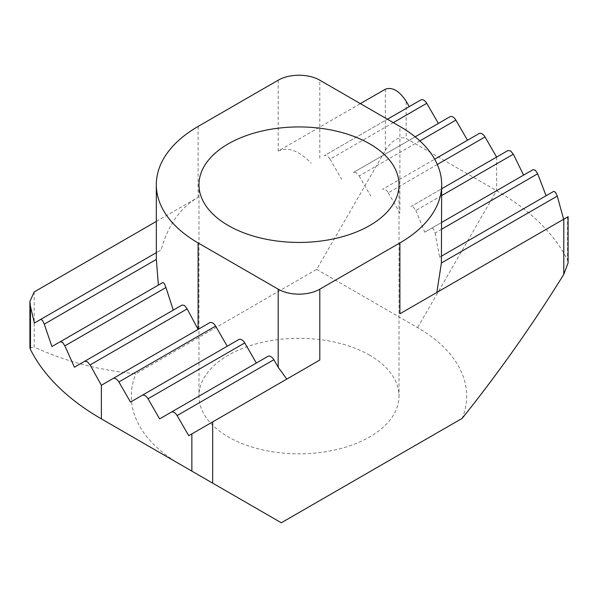 <?xml version="1.0" encoding="UTF-8"?>
<svg xmlns="http://www.w3.org/2000/svg" width="598" height="598" viewBox="0 0 598 598"><rect width="100%" height="100%" fill="white"/><g stroke="black" fill="none" stroke-linecap="round" stroke-linejoin="round"><path stroke-width="0.45" stroke-dasharray="2.99 2.24" d="M441.683 229.206L435.097 233.011L433.625 229.049L432.04 227.98L441.683 222.411L424.722 232.203L533.117 169.623M437.317 164.472L388.274 192.788A5.883 3.394 -120 0 0 385.329 189.678A5.883 3.394 -120 0 0 382.391 189.387L479.118 133.541M369.728 355.234A100.023 57.752 0 0 0 260.721 342.714A100.023 57.752 0 0 0 198.977 396.07A100.023 57.752 0 0 0 228.272 436.906A100.023 57.752 0 0 0 337.279 449.419A100.023 57.752 0 0 0 399.023 396.07A100.023 57.752 0 0 0 369.728 355.234M156.317 252.655L156.317 256.647M441.683 195.576L415.864 210.481L413.397 207.102L410.841 206.594L441.683 188.781M419.871 140.911L359.151 175.969A5.883 3.394 -120 0 0 356.206 172.867A5.883 3.394 -120 0 0 353.261 172.575L415.154 136.845M393.297 122.627L330.029 159.158A5.883 3.394 -120 0 0 327.084 156.056A5.883 3.394 -120 0 0 324.138 155.764L387.414 119.234M507.904 150.554L410.841 206.594M388.274 192.788L399.89 212.91L399.89 126.44M420.872 99.911L324.138 155.764M278.197 80.199L278.197 151.062L360.37 103.618M278.197 151.062C287.974 146.562 298.978 150.621 311.207 163.232M449.995 116.73L353.261 172.575M330.029 159.158L341.645 179.28M359.151 175.969L370.767 196.099M553.726 191.353L439.627 257.23L441.683 256.041L441.683 256.639M435.097 233.011L439.627 257.23M568.1 216.685L567.524 217.014L567.524 260.055A279.483 161.355 0 0 0 496.624 190.695L406.132 138.452L406.132 101.219M399.89 313.801L567.524 217.014M415.864 210.481L424.722 232.203M385.329 89.207L385.329 150.457L316.678 269.362L135.813 373.787C99.403 370.356 65.533 361.469 34.206 347.124L34.206 291.929M156.317 221.424L198.11 197.303C180.192 207.85 167.889 225.364 161.176 249.852L34.37 323.062M281.322 522.779L180.424 464.526M179.908 464.227A167.687 96.816 180 0 1 135.813 373.787M316.678 269.362L417.576 327.614A167.687 96.816 180 0 1 462.187 418.353M209.726 322.703L101.376 385.262M156.609 252.483L161.176 249.852M162.903 282.48L51.906 346.563M182.136 305.002L74.414 367.194M238.849 339.514L130.499 402.073M267.971 356.333L159.621 418.884M319.803 360.033L188.751 435.703M29.907 347.625L34.206 347.124M385.329 150.457C392.266 139.977 399.195 135.978 406.132 138.452M567.524 260.055L568.093 262.858M496.624 157.065L496.624 190.695L417.576 327.614M198.11 126.44L198.11 197.303M319.803 158.268L319.803 80.199M198.977 184.685L198.977 396.07M399.023 184.685L399.023 396.07"/><path stroke-width="0.9" d="M113 378.549L101.376 385.262L90.096 364.937L87.353 361.715L84.654 361.289L74.414 367.194L64.883 345.868L62.581 342.392L60.331 341.697L51.906 346.563L44.274 324.138L42.473 320.371L40.724 319.392L34.37 323.062L30.476 306.49L30.476 349.531A279.483 161.355 0 0 0 101.376 418.884L191.868 471.134L191.868 433.901L188.751 435.703L177.128 415.573A5.883 3.394 -120 0 0 174.182 412.471A5.883 3.394 -120 0 0 171.245 412.179L159.621 418.884L148.005 398.761A5.883 3.394 -120 0 0 145.06 395.652A5.883 3.394 -120 0 0 142.122 395.36L130.499 402.073L118.882 381.943A5.883 3.394 -120 0 0 115.937 378.84A5.883 3.394 -120 0 0 113 378.549L209.726 322.703A5.883 3.394 60 0 1 212.671 322.995A5.883 3.394 60 0 1 215.609 326.097L118.882 381.943M267.971 356.333L171.245 412.179L267.971 356.333A5.883 3.394 60 0 1 270.916 356.625A5.883 3.394 60 0 1 273.862 359.727L177.128 415.573M238.849 339.514L142.122 395.36L238.849 339.514A5.883 3.394 60 0 1 241.794 339.806A5.883 3.394 60 0 1 244.739 342.916L148.005 398.761M182.136 305.002L84.654 361.289L182.136 305.002L184.603 305.571L187.159 308.897L90.096 364.937M553.726 191.353L441.683 256.041L553.726 191.353L555.527 192.302L557.276 196.099L441.391 263L441.683 184.685A142.683 82.375 180 0 1 399.89 242.938L319.803 289.178L319.803 360.033L212.671 421.889L212.671 483.139L281.322 522.779L462.187 418.353C498.597 372.883 532.467 324.893 563.794 274.37L563.794 219.167L399.89 313.801L399.89 242.938M533.117 169.623L441.683 222.411L533.117 169.623L535.419 170.288L537.669 173.786L546.094 195.763M479.118 133.541L434.679 159.195L479.118 133.541A5.883 3.394 60 0 1 482.063 133.832A5.883 3.394 60 0 1 485 136.942L496.624 157.065M369.728 143.856A100.023 57.752 0 0 0 260.721 131.336A100.023 57.752 0 0 0 198.977 184.685A100.023 57.752 0 0 0 228.272 225.521A100.023 57.752 0 0 0 337.279 238.041A100.023 57.752 0 0 0 399.023 184.685A100.023 57.752 0 0 0 369.728 143.856M60.331 341.697L162.903 282.48L164.375 283.624L165.96 287.511L64.883 345.868M40.724 319.392L156.317 252.655M441.683 188.781L507.904 150.554L510.647 150.958L513.346 154.202L523.586 175.124M415.154 136.845L449.995 116.73A5.883 3.394 60 0 1 452.94 117.021A5.883 3.394 60 0 1 455.878 120.123L467.501 140.253M387.414 119.234L420.872 99.911A5.883 3.394 60 0 1 423.818 100.202A5.883 3.394 60 0 1 426.755 103.312L438.379 123.435M360.37 103.618L385.329 89.207C392.266 86.732 399.195 90.739 406.132 101.219L409.249 106.623M563.794 219.167L567.524 217.014M441.391 263L436.824 292.474M557.276 196.099L563.63 219.264M101.376 385.262L101.376 418.884L180.424 464.526A167.687 96.816 180 0 1 179.908 464.227M286.793 379.095L278.197 367.239L278.197 289.178L198.11 242.938A142.683 82.375 180 0 1 156.317 184.685A142.683 82.375 180 0 1 198.11 126.44L278.197 80.199A29.422 16.983 0 0 1 319.803 80.199L399.89 126.44A142.683 82.375 180 0 1 441.683 184.685M30.476 349.531L29.907 347.625L29.9 301.452L34.206 291.929L156.317 221.424M198.11 242.938L198.11 329.408L187.159 308.897M29.9 301.452L30.476 306.49M158.373 285.096L156.347 259.427L44.274 324.138M173.278 310.115L165.96 287.511M256.355 363.038L244.739 342.916M191.868 433.901L212.671 421.889M319.803 360.033L319.272 360.34M278.197 367.239L273.862 359.727M227.233 346.227L215.609 326.097M156.317 184.685L156.347 259.427M278.197 289.178A29.422 16.983 0 0 0 319.803 289.178M212.671 483.139L191.868 471.134M568.1 216.685L568.1 262.858L563.794 274.37M537.669 173.786L441.683 229.206M485 136.942L437.317 164.472M426.755 103.312L393.297 122.627M455.878 120.123L419.871 140.911M513.346 154.202L441.683 195.576M180.424 464.526L101.376 418.884L180.424 464.526"/></g></svg>
